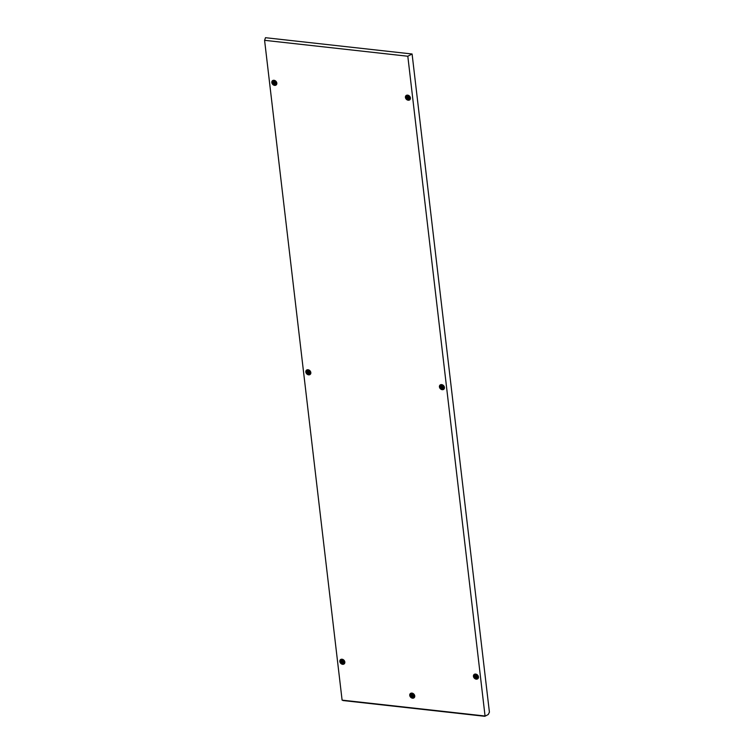 <?xml version="1.0" encoding="UTF-8"?>
<svg xmlns="http://www.w3.org/2000/svg" width="754" height="754" viewBox="0 0 754 754"><rect width="100%" height="100%" fill="white"/><g stroke="black" fill="none" stroke-linecap="round" stroke-linejoin="round"><path stroke-width="1.13" d="M273.806 83.741L274.729 83.835L274.531 82.243L273.608 82.148L273.806 83.741M273.363 82.742L274.758 83.769M273.127 82.874A1.169 0.933 46.8 0 1 275.21 83.11A1.169 0.933 46.8 0 1 273.127 82.874M272.373 82.62A2.196 1.744 46.8 0 1 276.284 83.053A2.196 1.744 46.8 0 1 272.373 82.62M273.099 81.036A2.196 1.744 46.8 0 1 274.494 80.386M276.784 82.817A2.196 1.744 46.8 0 1 276.049 84.184M273.655 82.129L273.457 82.657M414.757 695.933A2.818 2.234 46.8 0 1 414.775 696.244A2.818 2.234 46.8 0 1 412.391 698.176A2.818 2.234 46.8 0 1 409.742 695.376A2.818 2.234 46.8 0 1 411.816 693.096A2.818 2.234 46.8 0 1 414.757 695.933A2.271 1.81 46.8 0 1 413.889 697.12M444.445 387.424A2.818 2.234 46.8 0 1 444.464 387.735A2.818 2.234 46.8 0 1 442.089 389.677A2.818 2.234 46.8 0 1 439.431 386.868A2.818 2.234 46.8 0 1 441.514 384.597A2.818 2.234 46.8 0 1 444.445 387.424A2.271 1.81 46.8 0 1 443.588 388.612M310.837 372.58A2.818 2.234 46.8 0 1 310.855 372.891A2.818 2.234 46.8 0 1 308.48 374.823A2.818 2.234 46.8 0 1 305.822 372.024A2.818 2.234 46.8 0 1 307.905 369.743A2.818 2.234 46.8 0 1 310.837 372.58A2.271 1.81 46.8 0 1 309.979 373.767M344.842 662.04A2.818 2.234 46.8 0 1 344.861 662.351A2.818 2.234 46.8 0 1 342.486 664.293A2.818 2.234 46.8 0 1 339.828 661.484A2.818 2.234 46.8 0 1 341.911 659.213A2.818 2.234 46.8 0 1 344.842 662.04A2.271 1.81 46.8 0 1 343.984 663.237M478.451 676.894A2.818 2.234 46.8 0 1 478.47 677.196A2.818 2.234 46.8 0 1 476.085 679.137A2.818 2.234 46.8 0 1 473.437 676.338A2.818 2.234 46.8 0 1 475.51 674.057A2.818 2.234 46.8 0 1 478.451 676.894A2.271 1.81 46.8 0 1 477.593 678.082M410.44 97.963A2.818 2.234 46.8 0 1 410.459 98.274A2.818 2.234 46.8 0 1 408.084 100.207A2.818 2.234 46.8 0 1 405.426 97.407A2.818 2.234 46.8 0 1 407.509 95.127A2.818 2.234 46.8 0 1 410.44 97.963A2.271 1.81 46.8 0 1 409.582 99.151M276.831 83.119A2.818 2.234 46.8 0 1 276.85 83.421A2.818 2.234 46.8 0 1 274.475 85.362A2.818 2.234 46.8 0 1 271.817 82.563A2.818 2.234 46.8 0 1 273.9 80.282A2.818 2.234 46.8 0 1 276.831 83.119A2.271 1.81 46.8 0 1 275.973 84.307M485.058 716.017L407.81 56.239L264.588 40.32L342.099 700.136L343.258 700.268M407.81 56.239L412.089 53.996L489.412 712.153L488.262 714.509L485.312 716.055M412.089 53.996L265.493 37.7L264.588 40.32M272.967 81.102A2.271 1.81 46.8 0 1 274.202 80.32M406.576 95.956A2.271 1.81 46.8 0 1 407.81 95.164M474.577 674.877A2.271 1.81 46.8 0 1 475.812 674.095M340.978 660.033A2.271 1.81 46.8 0 1 342.212 659.25M306.972 370.572A2.271 1.81 46.8 0 1 308.207 369.78M440.581 385.417A2.271 1.81 46.8 0 1 441.816 384.634M410.883 693.925A2.271 1.81 46.8 0 1 412.118 693.133M407.414 98.585L408.338 98.68L408.131 97.087L407.207 96.993L407.414 98.585M406.971 97.586L408.366 98.623M406.726 97.718A1.169 0.933 46.8 0 1 408.819 97.954A1.169 0.933 46.8 0 1 406.726 97.718M405.982 97.464A2.196 1.744 46.8 0 1 409.893 97.907A2.196 1.744 46.8 0 1 405.982 97.464M406.698 95.89A2.196 1.744 46.8 0 1 408.103 95.24M410.393 97.671A2.196 1.744 46.8 0 1 409.658 99.028M407.264 96.983L407.056 97.502M475.416 677.516L476.339 677.61L476.142 676.018L475.218 675.923L475.416 677.516M474.973 676.517L476.368 677.544M474.737 676.649A1.169 0.933 46.8 0 1 476.82 676.885A1.169 0.933 46.8 0 1 474.737 676.649M473.983 676.395A2.196 1.744 46.8 0 1 477.895 676.828A2.196 1.744 46.8 0 1 473.983 676.395M474.709 674.811A2.196 1.744 46.8 0 1 476.113 674.161M478.394 676.592A2.196 1.744 46.8 0 1 477.659 677.959M475.274 675.904L475.067 676.432M341.816 662.672L342.74 662.766L342.533 661.164L341.609 661.069L341.816 662.672M341.373 661.673L342.759 662.7M341.128 661.805A1.169 0.933 46.8 0 1 343.221 662.031A1.169 0.933 46.8 0 1 341.128 661.805M340.384 661.55A2.196 1.744 46.8 0 1 344.295 661.984A2.196 1.744 46.8 0 1 340.384 661.55M341.1 659.967A2.196 1.744 46.8 0 1 342.505 659.316M344.795 661.748A2.196 1.744 46.8 0 1 344.06 663.105M341.666 661.06L341.458 661.588M307.811 373.202L308.735 373.296L308.527 371.703L307.604 371.609L307.811 373.202M307.368 372.203L308.763 373.239M307.123 372.335A1.169 0.933 46.8 0 1 309.215 372.57A1.169 0.933 46.8 0 1 307.123 372.335M306.378 372.09A2.196 1.744 46.8 0 1 310.29 372.523A2.196 1.744 46.8 0 1 306.378 372.09M307.095 370.506A2.196 1.744 46.8 0 1 308.499 369.856M310.789 372.288A2.196 1.744 46.8 0 1 310.054 373.645M307.66 371.599L307.453 372.118M441.41 388.056L442.334 388.15L442.136 386.548L441.213 386.453L441.41 388.056M440.977 387.056L442.362 388.084M440.732 387.188A1.169 0.933 46.8 0 1 442.815 387.415A1.169 0.933 46.8 0 1 440.732 387.188M439.987 386.934A2.196 1.744 46.8 0 1 443.889 387.368A2.196 1.744 46.8 0 1 439.987 386.934M440.704 385.351A2.196 1.744 46.8 0 1 442.108 384.7M444.398 387.132A2.196 1.744 46.8 0 1 443.654 388.489M441.269 386.444L441.109 386.925M411.722 696.555L412.645 696.649L412.447 695.056L411.524 694.962L411.722 696.555M411.279 695.556L412.674 696.592M411.043 695.688A1.169 0.933 46.8 0 1 413.126 695.923A1.169 0.933 46.8 0 1 411.043 695.688M410.289 695.433A2.196 1.744 46.8 0 1 414.2 695.876A2.196 1.744 46.8 0 1 410.289 695.433M411.015 693.859A2.196 1.744 46.8 0 1 412.419 693.209M414.7 695.64A2.196 1.744 46.8 0 1 413.965 696.998M411.58 694.952L411.373 695.471M484.605 715.97L342.806 700.212M272.825 81.234L273.306 80.782M275.832 84.439L276.322 83.986M484.794 716.3L342.995 700.541M406.434 96.088L406.915 95.626M409.441 99.283L409.922 98.831M474.436 675.009L474.926 674.557M477.442 678.214L477.932 677.752M340.836 660.165L341.317 659.712M343.843 663.369L344.324 662.907M306.831 370.704L307.312 370.242M309.837 373.899L310.318 373.447M440.43 385.548L440.92 385.096M443.446 388.753L443.927 388.291M410.742 694.057L411.232 693.595M413.748 697.252L414.238 696.8"/></g></svg>
